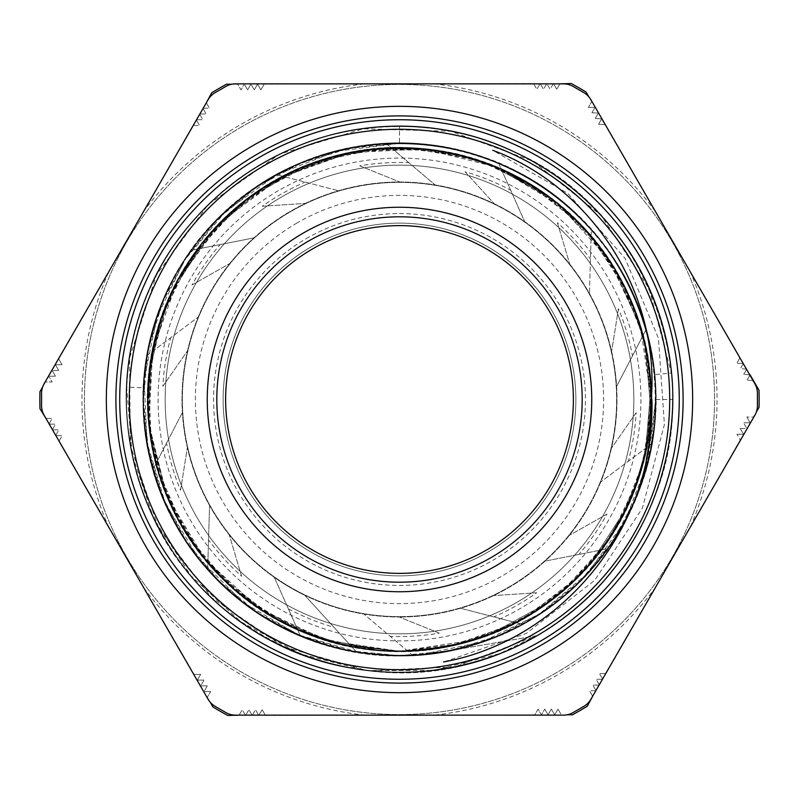 <?xml version="1.0" encoding="UTF-8"?>
<svg xmlns="http://www.w3.org/2000/svg" width="799" height="799" viewBox="0 0 799 799"><rect width="100%" height="100%" fill="white"/><g stroke="black" fill="none" stroke-linecap="round" stroke-linejoin="round"><path stroke-width="0.6" stroke-dasharray="4 3" d="M492.763 150.282C589.233 186.277 655.919 287.101 651.724 389.572A249.817 249.777 6.4 0 1 651.265 399.5L643.525 337.697L620.943 279.67L584.718 229.003L537.208 188.714L481.238 161.398L420.294 148.574L358.062 151.191L298.357 168.919L244.874 200.839L200.809 244.854L168.959 298.377L151.151 358.062L148.614 420.284L161.358 481.258L188.754 537.188L228.973 584.748L279.68 620.903L337.687 643.585L399.5 651.245L433.048 649.018L399.5 651.245L461.313 643.585L519.32 620.903L570.027 584.748L610.246 537.188L637.642 481.258L648.788 434.606L650.935 386.676L645.392 453.542L650.935 386.676M488.748 634.915L547.764 602.975L488.758 634.915M590.042 564.054L626.736 507.894L590.042 564.054M641.477 329.987L614.531 268.554L641.477 329.987L623.879 285.353L598.191 244.854L584.738 228.983L570.027 214.252L554.146 200.819L537.218 188.714L494.721 166.462L448.788 152.609M433.048 149.982L365.962 149.982L413.892 148.165L461.313 155.415L481.248 161.368L500.643 168.919L542.511 192.319L579.225 223.201L526.281 181.992M310.242 164.085L251.246 196.015L292.544 171.605L337.687 155.415L358.062 151.161L378.706 148.574L426.666 149.223L473.657 158.901L407.48 147.865L455.07 153.967L500.643 168.919L554.126 200.839L598.191 244.854M157.523 329.987L175.121 285.353L200.809 244.854L214.262 228.983L228.973 214.252L244.854 200.819L261.782 188.714L304.279 166.462L350.212 152.609L286.751 174.392M148.065 412.324L150.212 364.394L161.358 317.742L168.939 298.367L178.057 279.66L204.834 239.87L238.641 205.822L193.198 255.191M148.584 420.214L147.715 399.5L152.319 351.76L165.852 305.727L149.383 370.766L159.391 323.845L178.057 279.66L214.292 229.003L261.782 188.714L317.762 161.398L378.706 148.574M149.383 428.234L165.852 493.273L149.383 428.234L159.391 475.155L178.057 519.34L188.814 537.347M178.057 519.34L204.834 559.13L238.641 593.178L204.834 559.13L178.057 519.34M547.824 196.065L506.496 171.625L461.313 155.415L399.5 147.755L337.687 155.415L279.68 178.097L228.973 214.252L188.754 261.812L161.358 317.742L148.614 378.716L151.151 440.938L168.959 500.623L200.809 554.146L244.874 598.161L298.357 630.081L347.835 645.882L399.5 651.275L378.706 650.426L317.762 637.602L261.782 610.286L317.762 637.602L378.706 650.426L399.5 651.275L473.657 640.099L399.5 651.275L420.294 650.426L467.495 641.897L512.249 624.608M500.643 630.081L542.511 606.681L579.225 575.799L526.281 617.008L565.233 588.993L598.191 554.146L609.827 537.887M584.738 570.017L598.191 554.146L623.879 513.647L641.477 469.013L623.879 513.647L598.191 554.146M647.849 440.938L650.416 420.294L647.849 440.938M650.935 412.414L645.392 345.468L650.935 412.404M643.565 337.697L637.642 317.742L617.787 274.087L590.042 234.946L617.787 274.087L637.642 317.742L643.565 337.697M651.265 399.5C654.121 272.509 547.075 156.244 420.294 148.574C337.068 141.073 251.655 178.537 200.809 244.854C149.004 310.421 133.653 402.416 161.358 481.258C199.92 602.286 338.896 677.492 461.313 643.585C542.461 623.649 611.085 560.489 637.642 481.258C665.347 402.416 649.996 310.421 598.191 244.854C522.426 142.901 366.551 116.894 261.782 188.714C191.5 233.907 147.106 315.935 147.715 399.5C147.106 483.065 191.5 565.093 261.782 610.286C331.415 656.498 424.359 664.199 500.643 630.081C577.407 597.063 634.696 523.465 647.849 440.938C662.201 358.621 631.919 270.402 570.027 214.252C508.963 157.213 418.546 134.322 337.687 155.415C213.892 183.86 127.46 316.144 151.151 440.938C164.304 523.465 221.593 597.063 298.357 630.081C374.641 664.199 467.585 656.498 537.218 610.286C607.5 565.093 651.894 483.065 651.285 399.5C651.894 315.935 607.5 233.907 537.218 188.714C432.449 116.894 276.574 142.901 200.809 244.854C120.579 343.33 133.623 500.813 228.973 584.748C290.037 641.787 380.454 664.678 461.313 643.585C542.461 623.649 611.085 560.489 637.642 481.258C681.547 362.057 618.066 217.348 500.643 168.919C424.359 134.801 331.415 142.502 261.782 188.714C191.5 233.907 147.106 315.935 147.715 399.5C147.106 483.065 191.5 565.093 261.782 610.286C331.415 656.498 424.359 664.199 500.643 630.081C577.407 597.063 634.696 523.465 647.849 440.938C662.201 358.621 631.919 270.402 570.027 214.252C478.511 126.172 320.489 126.172 228.973 214.252C167.081 270.402 136.799 358.621 151.151 440.938C164.304 523.465 221.593 597.063 298.357 630.081C413.522 683.674 562.985 632.369 620.943 519.34C661.242 446.132 661.242 352.868 620.943 279.66C581.702 205.882 503.62 154.876 420.294 148.574C293.972 135.271 169.268 232.329 151.151 358.062C136.799 440.379 167.081 528.598 228.973 584.748C290.037 641.787 380.454 664.678 461.313 643.585C585.108 615.14 671.54 482.856 647.849 358.062C634.696 275.535 577.407 201.937 500.643 168.919C424.359 134.801 331.415 142.502 261.782 188.714C153.927 255.81 115.136 408.998 178.057 519.34C217.298 593.118 295.38 644.124 378.706 650.426C461.932 657.927 547.345 620.463 598.191 554.146C678.421 455.67 665.377 298.187 570.027 214.252C508.963 157.213 418.546 134.322 337.687 155.415C256.539 175.351 187.915 238.511 161.358 317.742C117.453 436.943 180.934 581.652 298.357 630.081C374.641 664.199 467.585 656.498 537.208 610.286C607.51 565.073 651.884 483.075 651.265 399.5L646.391 448.619L632.099 495.859L608.848 539.375L577.507 577.517L539.375 608.858L495.839 632.089L448.609 646.431L399.5 651.275L326.411 640.438L259.625 608.818L204.894 559.22L166.891 495.849L148.974 424.179L152.559 350.381L177.478 280.819L221.473 221.483L280.819 177.448L350.381 152.589L424.179 148.924L495.839 166.911L559.21 204.884L608.848 259.635L640.399 326.411L651.265 399.5L646.431 448.409L632.259 495.47M584.738 228.983L570.027 214.252L554.146 200.819M547.764 196.025L488.758 164.085L547.764 196.025M209.008 234.886L172.264 291.106M148.584 420.294L151.151 440.938L155.435 461.303L161.358 481.258L181.213 524.913L208.958 564.054M157.503 468.933L175.101 513.607L200.809 554.146L233.767 588.993L272.719 617.008M279.67 620.923L298.357 630.081L347.835 645.882L399.5 651.275A251.765 251.765 0 0 0 617.537 273.618A251.765 251.765 0 0 0 181.463 273.618A251.765 251.765 0 0 0 399.5 651.265L378.706 650.426L331.505 641.897L286.751 624.608M519.33 620.923L537.218 610.286L574.661 580.314L605.802 543.809M610.276 537.208L620.943 519.34L643.535 461.303L651.285 399.5L646.681 351.76L633.148 305.727M630.061 298.367L620.943 279.66L594.166 239.87L560.359 205.822M440.938 151.161L420.294 148.574L372.334 149.223L325.343 158.901M317.752 161.368L298.357 168.919L256.489 192.319L219.775 223.201M155.435 337.687L151.151 358.062L147.835 405.912L153.608 453.532M214.232 569.987L228.973 584.748L267.216 613.692L310.242 634.915M317.812 637.652L337.687 643.585L399.5 651.245M193.198 543.809L224.339 580.314L261.782 610.286L279.42 620.793M407.48 651.135L455.07 645.033L500.643 630.081L519.25 620.963M614.531 530.446L635.445 487.28L647.849 440.938L651.165 393.088L645.392 345.458M626.736 291.106L590.042 234.946M208.958 234.946L172.244 291.146M153.608 345.468L148.055 412.184M157.523 469.013L184.639 530.716M219.775 575.799L272.249 616.738M325.343 640.089L392.179 651.155M448.798 646.391L512.039 624.708M560.439 593.108L604.893 545.098M444.484 661.762L526.271 633.447L594.646 580.394L642.376 508.194L664.408 424.499L658.426 338.167L625.038 258.317L567.799 193.398L492.753 150.282M646.271 459.445C627.345 559.759 543.67 643.105 443.575 661.942M651.924 399.5L651.724 389.572M399.5 582.191A182.691 182.691 0 0 0 557.712 308.154A182.691 182.691 0 0 0 241.288 308.154A182.691 182.691 0 0 0 399.5 582.191M207.68 569.248L209.558 505.457L207.68 569.248A256.149 256.149 0 0 0 300.324 635.664L274.337 577.387A217.508 217.508 0 0 0 304.838 595.325L356.494 652.004A256.149 256.149 0 0 0 621.332 271.43A256.149 256.149 0 0 0 177.668 271.43A256.149 256.149 0 0 0 412.614 655.31L363.915 614.071L412.614 655.31A256.149 256.149 0 0 0 522.306 624.289L460.534 608.259L522.306 624.289A256.149 256.149 0 0 0 607.679 548.743L545.068 561.108L607.679 548.743A256.149 256.149 0 0 0 651.814 443.635L600.778 481.937L651.814 443.635A256.149 256.149 0 0 0 645.982 329.787L616.608 386.446L645.982 329.787A256.149 256.149 0 0 0 591.32 229.752L589.442 293.543L591.32 229.752A256.149 256.149 0 0 0 498.676 163.336L524.663 221.613L498.676 163.336A256.149 256.149 0 0 0 386.386 143.69L435.085 184.929L386.386 143.69A256.149 256.149 0 0 0 276.694 174.711L338.466 190.741L276.694 174.711A256.149 256.149 0 0 0 191.321 250.257L253.932 237.892L191.321 250.257A256.149 256.149 0 0 0 147.186 355.365L198.222 317.063L147.186 355.365A256.149 256.149 0 0 0 153.018 469.213L182.392 412.554L153.018 469.213A256.149 256.149 0 0 0 207.68 569.248M241.618 576.279L229.253 534.861L241.618 576.279A237.013 237.013 0 0 1 208.539 539.894M180.554 490.266L187.375 447.59L180.554 490.266A237.013 237.013 0 0 1 166.542 443.135M162.856 386.277L187.525 350.791L162.856 386.277A237.013 237.013 0 0 1 170.676 337.737M192.03 284.913L229.643 263.64L192.03 284.913A237.013 237.013 0 0 1 220.134 244.574M262.292 206.242L305.418 203.395L262.292 206.242A237.013 237.013 0 0 1 305.118 182.092M359.73 165.842L399.82 182.002L359.73 165.842A237.013 237.013 0 0 1 408.798 162.666M465.048 171.725L494.162 203.675L465.048 171.725A237.013 237.013 0 0 1 510.631 190.152M557.382 222.721L569.747 264.139L557.382 222.721A237.013 237.013 0 0 1 590.461 259.106M618.446 308.734L611.625 351.41L618.446 308.734A237.013 237.013 0 0 1 632.458 355.865M636.144 412.723L611.475 448.209L636.144 412.723A237.013 237.013 0 0 1 628.324 461.263M606.97 514.087L569.357 535.36L606.97 514.087A237.013 237.013 0 0 1 578.866 554.426M536.708 592.758L493.582 595.605L536.708 592.758A237.013 237.013 0 0 1 493.882 616.908M439.27 633.158L399.18 616.998L439.27 633.158A237.013 237.013 0 0 1 390.202 636.334M356.494 652.004A256.149 256.149 0 0 1 300.324 635.664L274.337 577.387A217.508 217.508 0 0 1 435.085 184.929A217.508 217.508 0 0 1 460.534 608.259A217.508 217.508 0 0 1 399.5 617.008A217.508 217.508 0 0 0 587.864 290.746A217.508 217.508 0 0 0 211.136 290.746A217.508 217.508 0 0 0 399.5 617.008A217.508 217.508 0 0 1 399.18 616.998A217.508 217.508 0 0 1 304.838 595.325L356.494 652.004A256.149 256.149 0 0 1 300.324 635.664M215.161 92.634A19.126 19.126 0 0 0 208.159 99.635L44.135 383.73A19.126 19.126 0 0 0 41.578 393.298L41.578 405.702A19.126 19.126 0 0 0 44.135 415.27L208.159 699.365A19.126 19.126 0 0 0 215.161 706.366L225.907 712.578A19.126 19.126 0 0 0 235.475 715.135L563.525 715.135A19.126 19.126 0 0 0 573.093 712.578L583.839 706.366A19.126 19.126 0 0 0 590.841 699.365L754.865 415.27A19.126 19.126 0 0 0 757.422 405.702L757.422 393.298A19.126 19.126 0 0 0 754.865 383.73L590.841 99.635A19.126 19.126 0 0 0 583.839 92.634L573.093 86.422A19.126 19.126 0 0 0 563.525 83.865L235.475 83.865A19.126 19.126 0 0 0 225.907 86.422L215.161 92.634M655.649 399.5L672.578 399.5C673.247 490.406 624.838 579.585 548.234 628.543C472.369 678.601 371.185 686.561 288.419 648.988C160.959 595.625 93.034 437.532 142.062 308.334C171.785 222.442 247.211 154.527 335.75 133.952C423.969 112.09 522.017 138.357 587.485 201.398C653.872 263.49 685.242 360.019 668.024 449.268C652.114 538.756 588.234 617.637 504.009 651.804C420.294 687.2 319.35 676.593 244.814 624.568C169.538 573.632 123.455 483.195 126.492 392.349C128.21 301.473 178.966 213.573 256.809 166.641C333.962 118.592 435.325 113.278 517.073 153.008C643.095 209.688 706.855 369.508 654.461 497.368C622.501 582.461 545.327 648.379 456.279 666.626C367.51 686.171 270.192 657.347 206.392 592.608C141.653 528.808 112.829 431.49 132.374 342.721C150.621 253.673 216.539 176.499 301.632 144.539C386.247 111.351 486.881 124.594 560.019 178.557C633.947 231.45 677.642 323.066 672.219 413.792C668.124 504.598 615.09 591.14 536.049 636.014C457.667 682.026 356.204 684.683 275.515 642.835C151.021 582.87 91.466 421.443 147.196 294.991C181.363 210.766 260.244 146.886 349.732 130.976C438.981 113.758 535.51 145.128 597.602 211.515C660.643 276.983 686.91 375.031 665.048 463.25C644.473 551.789 576.558 627.215 490.666 656.938C361.468 705.966 203.375 638.041 150.012 510.581C112.439 427.815 120.399 326.631 170.457 250.766C219.415 174.162 308.594 125.753 399.5 126.422L399.5 143.351L336.449 151.271L277.273 174.372L225.648 211.425L184.659 259.985L156.974 317.173L144.12 379.405L147.076 442.876L165.483 503.69L198.362 558.062L243.555 602.726L298.397 634.825L359.43 652.513L399.5 655.629L419.595 654.88L481.827 642.026L539.015 614.341L587.575 573.352L624.628 521.727L647.729 462.551L655.649 399.5L650.686 449.467L636.144 497.527L612.483 541.802L580.603 580.613L541.812 612.493L497.517 636.134L449.457 650.726L399.5 655.669L349.533 650.746L301.493 636.134L257.188 612.483L218.387 580.623L186.537 541.802L162.836 497.537L148.294 449.467L143.351 399.5L148.274 349.543L162.866 301.483L186.507 257.188L218.387 218.397L257.198 186.517L301.473 162.856L349.533 148.314L399.5 143.351C314.237 142.721 230.581 188.125 184.659 259.985C137.708 331.146 130.237 426.057 165.483 503.69C215.54 623.25 363.825 686.96 485.013 640.978C565.582 613.103 629.292 542.351 648.588 459.305C669.093 376.549 644.453 284.584 585.317 223.171C527.08 160.899 436.534 131.475 352.818 147.625C268.873 162.547 194.886 222.462 162.836 301.473C110.562 420.074 166.422 571.505 283.206 627.744C358.881 667.005 454.062 664.508 527.58 621.342C601.727 579.255 651.475 498.077 655.32 412.903C660.393 327.8 619.415 241.867 550.072 192.259C481.467 141.643 387.066 129.218 307.695 160.349C227.885 190.322 166.052 262.721 148.934 346.237C130.597 429.502 157.643 520.788 218.367 580.633C278.212 641.357 369.498 668.403 452.763 650.066C536.279 632.948 608.678 571.115 638.651 491.305C687.799 371.365 627.994 221.453 509.782 168.289C433.098 131.026 338.017 136.01 265.658 181.083C192.639 225.098 145.028 307.555 143.421 392.798C140.564 478.002 183.79 562.836 254.402 610.616C324.314 659.415 419.006 669.372 497.527 636.164C618.356 589.263 685.932 442.686 643.125 320.339C617.377 239.061 548.314 173.523 465.797 152.06C383.61 129.398 291.036 151.62 228.095 209.128C164.314 265.717 132.534 355.465 146.487 439.57C159.211 523.874 217.168 599.41 295.31 633.517C372.943 668.763 467.854 661.292 539.015 614.341C610.875 568.419 656.279 484.763 655.649 399.5C656.279 484.763 610.875 568.419 539.015 614.341C467.854 661.292 372.943 668.763 295.31 633.517C217.168 599.41 159.211 523.874 146.487 439.57C132.534 355.465 164.314 265.717 228.095 209.128C291.036 151.62 383.61 129.398 465.797 152.06C548.314 173.523 617.377 239.061 643.125 320.339C685.932 442.686 618.356 589.263 497.527 636.164C419.006 669.372 324.314 659.415 254.402 610.616C183.79 562.836 140.564 478.002 143.421 392.798C145.028 307.555 192.639 225.098 265.658 181.083C338.017 136.01 433.098 131.026 509.782 168.289C627.994 221.453 687.799 371.365 638.651 491.305C608.678 571.115 536.279 632.948 452.763 650.066C369.498 668.403 278.212 641.357 218.367 580.633C157.643 520.788 130.597 429.502 148.934 346.237C166.052 262.721 227.885 190.322 307.695 160.349C387.066 129.218 481.467 141.643 550.072 192.259C619.415 241.867 660.393 327.8 655.32 412.903C651.475 498.077 601.727 579.255 527.58 621.342C454.062 664.508 358.881 667.005 283.206 627.744C166.422 571.505 110.562 420.074 162.836 301.473C194.886 222.462 268.873 162.547 352.818 147.625C436.534 131.475 527.08 160.899 585.317 223.171C644.453 284.584 669.093 376.549 648.588 459.305C629.292 542.351 565.582 613.103 485.013 640.978C363.825 686.96 215.54 623.25 165.483 503.69C130.237 426.057 137.708 331.146 184.659 259.985C230.581 188.125 314.237 142.721 399.5 143.351C314.237 142.721 230.581 188.125 184.659 259.985C137.708 331.146 130.237 426.057 165.483 503.69C215.54 623.25 363.825 686.96 485.013 640.978C565.582 613.103 629.292 542.351 648.588 459.305C669.093 376.549 644.453 284.584 585.317 223.171C527.08 160.899 436.534 131.475 352.818 147.625C268.873 162.547 194.886 222.462 162.836 301.473C110.562 420.074 166.422 571.505 283.206 627.744C358.881 667.005 454.062 664.508 527.58 621.342C601.727 579.255 651.475 498.077 655.32 412.903C660.393 327.8 619.415 241.867 550.072 192.259C481.467 141.643 387.066 129.218 307.695 160.349C227.885 190.322 166.052 262.721 148.934 346.237C130.597 429.502 157.643 520.788 218.367 580.633C278.212 641.357 369.498 668.403 452.763 650.066C536.279 632.948 608.678 571.115 638.651 491.305C687.799 371.365 627.994 221.453 509.782 168.289C433.098 131.026 338.017 136.01 265.658 181.083C192.639 225.098 145.028 307.555 143.421 392.798C140.564 478.002 183.79 562.836 254.402 610.616C324.314 659.415 419.006 669.372 497.527 636.164C618.356 589.263 685.932 442.686 643.125 320.339C617.377 239.061 548.314 173.523 465.797 152.06C383.61 129.398 291.036 151.62 228.095 209.128C164.314 265.717 132.534 355.465 146.487 439.57C159.211 523.874 217.168 599.41 295.31 633.517C372.943 668.763 467.854 661.292 539.015 614.341C610.875 568.419 656.279 484.763 655.649 399.5C656.279 484.763 610.875 568.419 539.015 614.341C467.854 661.292 372.943 668.763 295.31 633.517C217.168 599.41 159.211 523.874 146.487 439.57C132.534 355.465 164.314 265.717 228.095 209.128C291.036 151.62 383.61 129.398 465.797 152.06C548.314 173.523 617.377 239.061 643.125 320.339C685.932 442.686 618.356 589.263 497.527 636.164C419.006 669.372 324.314 659.415 254.402 610.616C183.79 562.836 140.564 478.002 143.421 392.798C145.028 307.555 192.639 225.098 265.658 181.083C338.017 136.01 433.098 131.026 509.782 168.289C627.994 221.453 687.799 371.365 638.651 491.305C608.678 571.115 536.279 632.948 452.763 650.066C369.498 668.403 278.212 641.357 218.367 580.633C157.643 520.788 130.597 429.502 148.934 346.237C166.052 262.721 227.885 190.322 307.695 160.349C387.066 129.218 481.467 141.643 550.072 192.259C619.415 241.867 660.393 327.8 655.32 412.903C651.475 498.077 601.727 579.255 527.58 621.342C454.062 664.508 358.881 667.005 283.206 627.744C166.422 571.505 110.562 420.074 162.836 301.473C194.886 222.462 268.873 162.547 352.818 147.625C436.534 131.475 527.08 160.899 585.317 223.171C644.453 284.584 669.093 376.549 648.588 459.305C629.292 542.351 565.582 613.103 485.013 640.978C363.825 686.96 215.54 623.25 165.483 503.69C130.237 426.057 137.708 331.146 184.659 259.985C230.581 188.125 314.237 142.721 399.5 143.351L399.5 126.422C308.594 125.753 219.415 174.162 170.457 250.766C120.399 326.631 112.439 427.815 150.012 510.581C203.375 638.041 361.468 705.966 490.666 656.938C576.558 627.215 644.473 551.789 665.048 463.25C686.91 375.031 660.643 276.983 597.602 211.515C535.51 145.128 438.981 113.758 349.732 130.976C260.244 146.886 181.363 210.766 147.196 294.991C91.466 421.443 151.021 582.87 275.515 642.835C356.204 684.683 457.667 682.026 536.049 636.014C615.09 591.14 668.124 504.598 672.219 413.792C677.642 323.066 633.947 231.45 560.019 178.557C486.881 124.594 386.247 111.351 301.632 144.539C216.539 176.499 150.621 253.673 132.374 342.721C112.829 431.49 141.653 528.808 206.392 592.608C270.192 657.347 367.51 686.171 456.279 666.626C545.327 648.379 622.501 582.461 654.461 497.368C706.855 369.508 643.095 209.688 517.073 153.008C435.325 113.278 333.962 118.592 256.809 166.641C178.966 213.573 128.21 301.473 126.492 392.349C123.455 483.195 169.538 573.632 244.814 624.568C319.35 676.593 420.294 687.2 504.009 651.804C588.234 617.637 652.114 538.756 668.024 449.268C685.242 360.019 653.872 263.49 587.485 201.398C522.017 138.357 423.969 112.09 335.75 133.952C247.211 154.527 171.785 222.442 142.062 308.334C93.034 437.532 160.959 595.625 288.419 648.988C371.185 686.561 472.369 678.601 548.234 628.543C624.838 579.585 673.247 490.406 672.578 399.5L655.649 399.5M399.5 633.837A234.337 234.337 0 0 0 602.446 282.327A234.337 234.337 0 0 0 196.554 282.327A234.337 234.337 0 0 0 399.5 633.837A234.337 234.337 0 0 0 602.446 282.327A234.337 234.337 0 0 0 196.554 282.327A234.337 234.337 0 0 0 399.5 633.837M399.5 655.649A256.149 256.149 0 0 0 621.332 271.43A256.149 256.149 0 0 0 177.668 271.43A256.149 256.149 0 0 0 399.5 655.649A256.149 256.149 0 0 0 621.332 271.43A256.149 256.149 0 0 0 177.668 271.43A256.149 256.149 0 0 0 399.5 655.649M126.691 387.046C121.857 477.942 166.272 569.347 240.729 621.722C351.47 704.668 522.466 682.895 608.898 574.851C667.834 505.497 687.939 405.852 660.503 319.081C622.741 185.967 473.577 99.585 339.325 133.093C250.407 152.499 173.992 219.535 143.191 305.178C92.494 433.927 158.731 593.058 285.802 647.819C368.269 686.321 469.682 679.35 546.107 629.932C664.488 558.291 708.323 391.59 640.498 270.991C598.261 190.372 513.387 134.422 422.651 127.371C285.083 112.549 149.143 218.517 129.947 355.545C114.637 445.263 148.195 541.223 216.07 601.847C316.474 697.058 488.828 695.23 587.185 597.912C653.762 535.849 685.272 439.2 668.064 349.832C645.962 213.243 507.804 110.182 370.576 127.92C280.01 136.899 196.344 194.636 155.835 276.134C90.577 398.152 137.937 563.884 257.817 632.988C335.27 680.768 436.813 685.592 518.451 645.352C644.324 587.904 707.165 427.395 653.752 299.755C621.133 214.791 543.31 149.383 454.002 131.875C319.071 101.223 171.775 190.751 136.849 324.634C111.261 411.974 133.473 511.17 193.877 579.255C282.586 685.442 453.992 703.579 562.955 618.306C636.264 564.374 678.75 472.019 672.009 381.263C665.867 243.026 540.563 124.664 402.207 126.402C263.91 121.917 136.289 237.772 127.411 375.86C118.871 466.466 159.51 559.64 231.74 615.02C303.141 671.45 403.445 687.989 489.188 657.467C620.873 614.98 701.862 462.831 663.589 329.857C631.32 195.306 485.822 102.881 350.312 130.846C260.674 146.587 181.573 210.437 147.276 294.731C111.75 378.526 122.337 479.63 174.452 554.236C250.267 669.981 418.426 707.864 536.519 635.734C418.426 707.864 250.267 669.981 174.452 554.236C122.337 479.63 111.75 378.526 147.276 294.731C181.573 210.437 260.674 146.587 350.312 130.846C485.822 102.881 631.32 195.306 663.589 329.857C701.862 462.831 620.873 614.98 489.188 657.467C403.445 687.989 303.141 671.45 231.74 615.02C159.51 559.64 118.871 466.466 127.411 375.86C136.289 237.772 263.91 121.917 402.207 126.402C540.563 124.664 665.867 243.026 672.009 381.263C678.75 472.019 636.264 564.374 562.955 618.306C453.992 703.579 282.586 685.442 193.877 579.255C133.473 511.17 111.261 411.974 136.849 324.634C171.775 190.751 319.071 101.223 454.002 131.875C543.31 149.383 621.133 214.791 653.752 299.755C707.165 427.395 644.324 587.904 518.451 645.352C436.813 685.592 335.27 680.768 257.817 632.988C137.937 563.884 90.577 398.152 155.835 276.134C196.344 194.636 280.01 136.899 370.576 127.92C507.804 110.182 645.962 213.243 668.064 349.832C685.272 439.2 653.762 535.849 587.185 597.912C488.828 695.23 316.474 697.058 216.07 601.847C148.195 541.223 114.637 445.263 129.947 355.545C149.143 218.517 285.083 112.549 422.651 127.371C513.387 134.422 598.261 190.372 640.498 270.991C708.323 391.59 664.488 558.291 546.107 629.932C469.682 679.35 368.269 686.321 285.802 647.819C158.731 593.058 92.494 433.927 143.191 305.178C173.992 219.535 250.407 152.499 339.325 133.093C473.577 99.585 622.741 185.967 660.503 319.081C687.939 405.852 667.834 505.497 608.898 574.851C522.466 682.895 351.47 704.668 240.729 621.722C166.272 569.347 121.857 477.942 126.691 387.046C121.857 477.942 166.272 569.347 240.729 621.722C351.47 704.668 522.466 682.895 608.898 574.851C667.834 505.497 687.939 405.852 660.503 319.081C622.741 185.967 473.577 99.585 339.325 133.093C250.407 152.499 173.992 219.535 143.191 305.178C92.494 433.927 158.731 593.058 285.802 647.819C368.269 686.321 469.682 679.35 546.107 629.932C664.488 558.291 708.323 391.59 640.498 270.991C598.261 190.372 513.387 134.422 422.651 127.371C285.083 112.549 149.143 218.517 129.947 355.545C114.637 445.263 148.195 541.223 216.07 601.847C316.474 697.058 488.828 695.23 587.185 597.912C653.762 535.849 685.272 439.2 668.064 349.832C645.962 213.243 507.804 110.182 370.576 127.92C280.01 136.899 196.344 194.636 155.835 276.134C90.577 398.152 137.937 563.884 257.817 632.988C335.27 680.768 436.813 685.592 518.451 645.352C644.324 587.904 707.165 427.395 653.752 299.755C621.133 214.791 543.31 149.383 454.002 131.875C319.071 101.223 171.775 190.751 136.849 324.634C111.261 411.974 133.473 511.17 193.877 579.255C282.586 685.442 453.992 703.579 562.955 618.306C636.264 564.374 678.75 472.019 672.009 381.263C665.867 243.026 540.563 124.664 402.207 126.402C263.91 121.917 136.289 237.772 127.411 375.86C118.871 466.466 159.51 559.64 231.74 615.02C303.141 671.45 403.445 687.989 489.188 657.467C620.873 614.98 701.862 462.831 663.589 329.857C631.32 195.306 485.822 102.881 350.312 130.846C260.674 146.587 181.573 210.437 147.276 294.731C111.75 378.526 122.337 479.63 174.452 554.236C250.267 669.981 418.426 707.864 536.519 635.734C418.426 707.864 250.267 669.981 174.452 554.236C122.337 479.63 111.75 378.526 147.276 294.731C181.573 210.437 260.674 146.587 350.312 130.846C485.822 102.881 631.32 195.306 663.589 329.857C701.862 462.831 620.873 614.98 489.188 657.467C403.445 687.989 303.141 671.45 231.74 615.02C159.51 559.64 118.871 466.466 127.411 375.86C136.289 237.772 263.91 121.917 402.207 126.402C540.563 124.664 665.867 243.026 672.009 381.263C678.75 472.019 636.264 564.374 562.955 618.306C453.992 703.579 282.586 685.442 193.877 579.255C133.473 511.17 111.261 411.974 136.849 324.634C171.775 190.751 319.071 101.223 454.002 131.875C543.31 149.383 621.133 214.791 653.752 299.755C707.165 427.395 644.324 587.904 518.451 645.352C436.813 685.592 335.27 680.768 257.817 632.988C137.937 563.884 90.577 398.152 155.835 276.134C196.344 194.636 280.01 136.899 370.576 127.92C507.804 110.182 645.962 213.243 668.064 349.832C685.272 439.2 653.762 535.849 587.185 597.912C488.828 695.23 316.474 697.058 216.07 601.847C148.195 541.223 114.637 445.263 129.947 355.545C149.143 218.517 285.083 112.549 422.651 127.371C513.387 134.422 598.261 190.372 640.498 270.991C708.323 391.59 664.488 558.291 546.107 629.932C469.682 679.35 368.269 686.321 285.802 647.819C158.731 593.058 92.494 433.927 143.191 305.178C173.992 219.535 250.407 152.499 339.325 133.093C473.577 99.585 622.741 185.967 660.503 319.081C687.939 405.852 667.834 505.497 608.898 574.851C522.466 682.895 351.47 704.668 240.729 621.722C166.272 569.347 121.857 477.942 126.691 387.046C121.857 477.942 166.272 569.347 240.729 621.722C351.47 704.668 522.466 682.895 608.898 574.851C667.834 505.497 687.939 405.852 660.503 319.081C622.741 185.967 473.577 99.585 339.325 133.093C250.407 152.499 173.992 219.535 143.191 305.178C92.494 433.927 158.731 593.058 285.802 647.819C368.269 686.321 469.682 679.35 546.107 629.932C664.488 558.291 708.323 391.59 640.498 270.991C598.261 190.372 513.387 134.422 422.651 127.371C285.083 112.549 149.143 218.517 129.947 355.545C114.637 445.263 148.195 541.223 216.07 601.847C316.474 697.058 488.828 695.23 587.185 597.912C653.762 535.849 685.272 439.2 668.064 349.832C645.962 213.243 507.804 110.182 370.576 127.92C280.01 136.899 196.344 194.636 155.835 276.134C90.577 398.152 137.937 563.884 257.817 632.988C335.27 680.768 436.813 685.592 518.451 645.352C644.324 587.904 707.165 427.395 653.752 299.755C621.133 214.791 543.31 149.383 454.002 131.875C319.071 101.223 171.775 190.751 136.849 324.634C111.261 411.974 133.473 511.17 193.877 579.255C282.586 685.442 453.992 703.579 562.955 618.306C636.264 564.374 678.75 472.019 672.009 381.263C665.867 243.026 540.563 124.664 402.207 126.402C263.91 121.917 136.289 237.772 127.411 375.86C118.871 466.466 159.51 559.64 231.74 615.02C303.141 671.45 403.445 687.989 489.188 657.467C620.873 614.98 701.862 462.831 663.589 329.857C631.32 195.306 485.822 102.881 350.312 130.846C260.674 146.587 181.573 210.437 147.276 294.731C111.75 378.526 122.337 479.63 174.452 554.236C250.267 669.981 418.426 707.864 536.519 635.734A273.098 273.098 0 0 1 126.691 387.046C121.857 477.942 166.272 569.347 240.729 621.722C351.47 704.668 522.466 682.895 608.898 574.851C667.834 505.497 687.939 405.852 660.503 319.081C622.741 185.967 473.577 99.585 339.325 133.093C250.407 152.499 173.992 219.535 143.191 305.178C92.494 433.927 158.731 593.058 285.802 647.819C368.269 686.321 469.682 679.35 546.107 629.932C664.488 558.291 708.323 391.59 640.498 270.991C598.261 190.372 513.387 134.422 422.651 127.371C285.083 112.549 149.143 218.517 129.947 355.545C114.637 445.263 148.195 541.223 216.07 601.847C316.474 697.058 488.828 695.23 587.185 597.912C653.762 535.849 685.272 439.2 668.064 349.832C645.962 213.243 507.804 110.182 370.576 127.92C280.01 136.899 196.344 194.636 155.835 276.134C90.577 398.152 137.937 563.884 257.817 632.988C335.27 680.768 436.813 685.592 518.451 645.352C644.324 587.904 707.165 427.395 653.752 299.755C621.133 214.791 543.31 149.383 454.002 131.875C319.071 101.223 171.775 190.751 136.849 324.634C111.261 411.974 133.473 511.17 193.877 579.255C282.586 685.442 453.992 703.579 562.955 618.306C636.264 564.374 678.75 472.019 672.009 381.263C665.867 243.026 540.563 124.664 402.207 126.402C263.91 121.917 136.289 237.772 127.411 375.86C118.871 466.466 159.51 559.64 231.74 615.02C303.141 671.45 403.445 687.989 489.188 657.467C620.873 614.98 701.862 462.831 663.589 329.857C631.32 195.306 485.822 102.881 350.312 130.846C260.674 146.587 181.573 210.437 147.276 294.731C111.75 378.526 122.337 479.63 174.452 554.236C250.267 669.981 418.426 707.864 536.519 635.734L448.918 650.855L536.529 635.754L454.911 666.895L367.62 670.751L283.605 646.761L211.445 597.522L158.512 528.009L130.297 445.323L129.578 357.962L156.514 274.836L208.329 204.504L279.67 154.087L363.325 128.809L450.636 131.256L532.753 161.098L601.208 215.41L648.998 288.519L671.3 373.003L654.451 374.641A256.159 256.159 0 0 0 392.898 143.421A256.159 256.159 0 0 0 143.6 387.825L126.691 387.046L132.075 454.661L153.857 518.881L190.891 575.709L240.729 621.722L300.404 653.952L366.162 670.571L433.987 670.381L499.705 653.572L536.509 635.724M143.6 387.825C139.076 473.078 180.734 558.821 250.566 607.949C354.446 685.752 514.836 665.327 595.914 563.974C651.195 498.926 670.061 405.463 644.324 324.064C608.898 199.201 468.983 118.182 343.061 149.613C259.655 167.81 187.975 230.691 159.081 311.021C111.53 431.79 173.653 581.063 292.843 632.428C370.207 668.533 465.328 662.001 537.018 615.649C648.059 548.454 689.177 392.079 625.557 278.961C585.937 203.336 506.326 150.851 421.223 144.239C292.174 130.337 164.664 229.732 146.656 358.272C132.294 442.426 163.775 532.434 227.435 589.302C321.617 678.611 483.285 676.893 575.55 585.607C638.001 527.4 667.555 436.743 651.415 352.908C630.681 224.789 501.083 128.12 372.364 144.759C287.41 153.178 208.939 207.34 170.936 283.785C109.733 398.232 154.157 553.697 266.596 618.516C339.255 663.34 434.506 667.854 511.07 630.111C629.153 576.219 688.089 425.667 637.992 305.937C607.39 226.237 534.401 164.894 450.626 148.464C324.054 119.72 185.897 203.695 153.128 329.278C129.128 411.205 149.972 504.249 206.621 568.109C289.827 667.724 450.616 684.733 552.828 604.743C621.582 554.146 661.442 467.525 655.11 382.391C649.357 252.724 531.824 141.703 402.037 143.331C272.319 139.126 152.609 247.8 144.279 377.328C136.259 462.311 174.392 549.712 242.137 601.657C342.741 683.664 503.829 669.842 588.993 571.904C646.91 509.173 669.592 416.559 647.22 334.172C616.948 207.96 480.479 121.268 353.358 147.505C269.283 162.267 195.086 222.152 162.916 301.233C129.588 379.825 139.525 474.656 188.404 544.648C244.045 627.605 351.131 671.35 448.908 650.835C351.091 671.36 243.975 627.575 188.344 544.568C112.449 439.24 135.85 279.211 238.741 200.03C337.967 116.314 499.325 127.441 586.116 223.99C645.073 285.762 669.282 378.017 648.249 460.783C628.433 543.839 564.134 614.301 483.235 641.617C361.528 686.79 213.463 621.692 164.484 501.462C110.142 383.56 163.755 230.961 279.9 172.944C393.318 109.773 549.552 151.58 616.269 262.961C662.301 334.871 668.403 430.062 631.919 507.265C579.964 626.236 430.341 687.649 309.782 639.46C187.196 596.743 114.547 452.234 153.388 328.359C176.499 246.152 243.555 178.317 325.473 154.237C448.888 113.947 594.236 184.889 638.391 306.976C669.812 386.376 657.577 480.968 606.99 549.762C533.223 656.598 374.611 688.219 265.508 617.857C153.358 552.449 109.723 396.713 171.565 282.566C228.214 165.753 380.164 110.352 498.706 163.306C577.667 195.795 637.282 270.252 651.684 354.416C677.402 481.677 590.071 617.817 463.69 647.51C381.183 669.512 288.649 646.391 226.187 588.164C128.629 502.511 115.615 341.293 198.162 241.088C276.124 137.278 435.874 112 542.082 186.656C613.372 233.668 657.617 318.162 655.649 403.525C656.528 533.352 544.758 650.256 415.031 655.21C285.652 665.996 160.559 563.475 145.718 434.496C133.433 349.992 167.131 260.764 232.209 205.483C328.599 118.512 490.236 124.274 580.194 217.887C674.256 307.365 680.838 468.973 594.366 565.802C539.415 631.16 450.356 665.317 365.792 653.462C236.744 639.27 133.593 514.696 143.71 385.268C148.005 255.52 264.349 143.151 394.167 143.371C523.864 137.758 644.803 245.173 654.451 374.641M671.3 373.003A273.098 273.098 0 0 1 536.519 635.734A273.098 273.098 0 0 1 126.412 400.039A273.098 273.098 0 0 1 535.58 162.726A273.098 273.098 0 0 1 536.519 635.734M278.382 190.671A241.418 241.418 0 0 0 279.211 608.808A241.418 241.418 0 0 0 640.918 399.021A241.418 241.418 0 0 0 278.382 190.671M399.81 715.135L534.811 714.865L538.117 709.122L541.442 714.855L544.738 709.113L541.442 714.855L538.117 709.122L534.811 714.865L265.448 715.405L262.122 709.672L265.288 715.135M258.976 715.135L262.122 709.672L258.816 715.415L255.49 709.682L252.194 715.435L248.869 709.702L252.025 715.135M252.354 715.135L255.49 709.682L258.656 715.135M245.742 715.135L248.869 709.702L245.563 715.445L242.237 709.712L245.383 715.135M239.121 715.135L242.237 709.712L238.941 715.455L227.765 715.475A359.64 359.64 0 0 1 212.943 706.965L207.34 697.297L210.636 691.554L207.34 697.297L210.227 702.281M557.992 709.083L554.696 714.825L557.992 709.083L561.317 714.815L557.992 709.083M554.696 714.825L551.37 709.093L554.696 714.825M551.37 709.093L548.064 714.845L551.37 709.093M548.064 714.845L544.738 709.113L548.064 714.845M210.636 691.554L204.015 691.564L210.636 691.554M207.311 685.822L200.689 685.832L207.311 685.822L204.015 691.564L207.311 685.822M203.985 680.089L197.363 680.099L203.985 680.089L200.689 685.832L203.985 680.089M197.363 680.099L200.669 674.356L197.363 680.099M200.669 674.356L194.037 674.366L200.669 674.356M45.962 418.426L52.215 418.416L45.593 418.426L39.98 408.758A359.64 359.64 0 0 1 39.95 391.67L45.523 381.982L52.145 381.972L48.819 376.239L52.145 381.972L45.523 381.982L42.647 386.976M49.268 424.159L55.54 424.149L48.919 424.159L52.215 418.416L49.089 423.85M52.584 429.892L58.866 429.882L52.245 429.892L55.54 424.149L52.414 429.592M55.89 435.625L62.192 435.615L55.57 435.625L58.866 429.882L55.73 435.345M126.302 557.592L194.037 674.366L58.886 441.358L62.192 435.615L59.046 441.088M55.451 376.219L52.125 370.486L55.451 376.219L48.819 376.239L55.451 376.219M58.746 370.476L55.421 364.743L58.746 370.476L52.125 370.486L58.746 370.476M55.421 364.743L62.052 364.734L55.421 364.743M62.052 364.734L58.727 359.001L62.052 364.734M125.992 241.957L58.727 359.001L192.949 125.453L199.57 125.443L193.258 125.453M196.414 119.99L199.57 125.443L196.244 119.71L202.876 119.69L199.55 113.957L206.182 113.947L199.89 113.957M199.72 114.257L202.876 119.69L196.574 119.71M203.026 108.524L206.182 113.947L202.856 108.215L209.478 108.205L203.206 108.215M206.342 102.791L209.478 108.205L206.152 102.472L211.725 92.784A359.64 359.64 0 0 1 226.507 84.205L237.683 84.185L241.008 89.917L244.304 84.175L241.008 89.917L237.683 84.185L231.92 84.195M247.63 89.907L250.936 84.155L247.63 89.907L244.304 84.175L247.63 89.907M254.262 89.888L257.558 84.145L254.262 89.888L250.936 84.155L254.262 89.888M257.558 84.145L260.883 89.878L257.558 84.145M260.883 89.878L264.189 84.135L260.883 89.878M399.19 83.865L264.189 84.135L533.552 83.595L536.878 89.328L533.712 83.865M540.024 83.865L536.878 89.328L540.184 83.585L543.51 89.318L546.806 83.565L550.131 89.298L553.437 83.555L556.763 89.288L553.617 83.865M546.646 83.865L543.51 89.318L540.344 83.865M553.258 83.865L550.131 89.298L546.975 83.865M559.879 83.865L556.763 89.288L560.059 83.545L571.235 83.525A359.64 359.64 0 0 1 586.057 92.035L591.659 101.703L588.364 107.446L591.659 101.703L588.773 96.719M673.008 557.043L740.274 439.999L736.948 434.266L740.274 439.999L606.051 673.547L599.43 673.557L605.742 673.547M602.586 679.01L599.43 673.557L602.756 679.29L596.124 679.31L599.45 685.043L592.818 685.053L599.11 685.043M599.28 684.743L596.124 679.31L602.426 679.29M595.974 690.476L592.818 685.053L596.144 690.785L589.522 690.795L595.794 690.785M592.658 696.209L589.522 690.795L592.848 696.528L587.275 706.216A359.64 359.64 0 0 1 572.493 714.795L567.08 714.805M749.712 374.811L743.719 374.401L750.081 374.841L759.02 390.242A359.64 359.64 0 0 1 759.05 407.33L753.477 417.018L746.855 417.028L753.477 417.018L756.353 412.024M746.855 417.028L750.181 422.761L746.855 417.028M750.181 422.761L743.549 422.781L750.181 422.761M740.254 428.524L743.579 434.257L740.254 428.524L746.875 428.514L743.549 422.781L746.875 428.514L740.254 428.524M743.579 434.257L736.948 434.266L743.579 434.257M588.364 107.446L594.985 107.436L588.364 107.446M591.949 112.729L598.311 113.168L591.949 112.729L594.985 107.436L591.949 112.729M595.265 118.462L601.637 118.901L595.265 118.462L598.311 113.168L595.265 118.462M598.591 124.195L604.953 124.644L598.591 124.195L601.637 118.901L604.953 124.644L601.637 118.901L598.591 124.195M743.11 363.375L736.808 363.385L743.43 363.375L740.393 368.669L746.755 369.108L743.719 374.401L746.586 369.408M746.406 369.088L740.393 368.669L743.27 363.655M753.028 380.554L747.045 380.134L753.397 380.584L750.081 374.841L747.045 380.134L749.911 375.15M672.698 241.408L601.637 118.901L740.114 357.642L736.808 363.385L739.954 357.912M311.011 246.931A176.379 176.379 0 0 1 575.869 399.15A176.379 176.379 0 0 1 311.62 552.419A176.379 176.379 0 0 1 311.011 246.931A176.379 176.379 0 0 0 311.62 552.419A176.379 176.379 0 0 0 575.869 399.15A176.379 176.379 0 0 0 311.011 246.931M241.428 126.961A315.066 315.066 0 0 0 242.506 672.668A315.066 315.066 0 0 0 714.566 398.871A315.066 315.066 0 0 0 241.428 126.961A315.066 315.066 0 0 1 714.566 398.871A315.066 315.066 0 0 1 242.506 672.668A315.066 315.066 0 0 1 241.428 126.961M565.842 450.157A173.892 173.892 0 0 0 360.199 230.112A173.892 173.892 0 0 0 272.459 518.231A173.892 173.892 0 0 0 565.842 450.157M607.2 462.751A217.118 217.118 0 0 1 240.869 547.754A217.118 217.118 0 0 1 350.421 187.995A217.118 217.118 0 0 1 607.2 462.751A217.118 217.118 0 0 0 350.421 187.995A217.118 217.118 0 0 0 240.869 547.754A217.118 217.118 0 0 0 607.2 462.751M470.311 645.662A256.149 256.149 0 0 1 412.614 655.31M570.106 590.561A256.149 256.149 0 0 1 522.306 624.289M636.104 497.617A256.149 256.149 0 0 1 607.679 548.743M655.25 385.238A256.149 256.149 0 0 1 651.814 443.635M623.729 275.685A256.149 256.149 0 0 1 645.982 329.787M547.804 190.661A256.149 256.149 0 0 1 591.32 229.752M442.506 146.996A256.149 256.149 0 0 1 498.676 163.336M328.689 153.338A256.149 256.149 0 0 1 386.386 143.69M228.894 208.439A256.149 256.149 0 0 1 276.694 174.711M162.896 301.383A256.149 256.149 0 0 1 191.321 250.257M143.75 413.762A256.149 256.149 0 0 1 147.186 355.365M175.271 523.315A256.149 256.149 0 0 1 153.018 469.213M288.369 608.848A237.013 237.013 0 0 0 333.952 627.275M143.93 587.964A317.553 317.553 0 0 0 365.323 715.205M364.074 83.935A317.553 317.553 0 0 0 143.181 212.055M434.926 715.065A317.553 317.553 0 0 0 655.819 586.945M655.07 211.036A317.553 317.553 0 0 0 433.677 83.795M690.506 526.601A317.553 317.553 0 0 0 689.996 271.241M108.494 272.399A317.553 317.553 0 0 0 109.004 527.759M306.207 238.661A185.937 185.937 0 0 1 585.437 399.13A185.937 185.937 0 0 1 306.846 560.708A185.937 185.937 0 0 1 306.207 238.661M297.088 222.941A204.115 204.115 0 0 0 297.797 576.469A204.115 204.115 0 0 0 603.615 399.091A204.115 204.115 0 0 0 297.088 222.941"/><path stroke-width="1.2" d="M444.484 661.762L443.565 661.942C564.643 640.109 657.847 522.316 651.265 399.5C659.874 293.702 592.548 187.405 492.753 150.282M433.048 649.018L461.313 643.585L488.748 634.915L461.313 643.585L433.048 649.018M547.764 602.975L570.027 584.748L590.042 564.054L570.027 584.748L547.764 602.975M626.736 507.894L637.642 481.258L645.392 453.542L637.642 481.258L626.736 507.894M650.935 386.676L647.849 358.062L641.477 329.987L647.849 358.062L650.935 386.676L647.849 358.062L641.477 329.987M598.191 244.854L614.531 268.554L598.191 244.854L584.738 228.983M526.281 181.992L500.643 168.919L481.248 161.368L461.313 155.415L433.048 149.982M378.706 148.574L407.48 147.865L378.706 148.574L358.062 151.161L337.687 155.415L310.242 164.085M286.751 174.392L261.782 188.714L244.864 200.819L228.973 214.252L208.958 234.946M193.198 255.191L178.057 279.66L165.852 305.727L172.264 291.106M149.383 370.766L147.715 399.5L149.383 428.234L147.715 399.5L149.383 370.766M165.852 493.273L178.057 519.34L165.852 493.273M238.641 593.178L261.782 610.286L238.641 593.178M519.25 620.963L500.643 630.081L473.657 640.099L500.643 630.081M598.191 554.146L584.738 570.017M641.477 469.013L647.849 440.938L641.477 469.013M650.935 412.404L650.416 420.294L650.935 412.414M645.392 345.468L637.642 317.742L626.736 291.106M560.359 205.822L547.824 196.065M554.146 200.819L570.027 214.252L590.042 234.946M219.775 223.201L209.008 234.886M148.065 412.324L148.584 420.294M153.608 453.532L157.503 468.933M272.719 617.008L279.67 620.923M512.249 624.608L519.33 620.923M605.802 543.809L610.276 537.208M633.148 305.727L630.061 298.367M448.788 152.609L440.938 151.161M325.343 158.901L317.752 161.368M157.523 329.987L155.435 337.687M208.958 564.054L214.232 569.987M310.242 634.915L317.812 637.652M148.584 420.214L149.383 428.234M188.814 537.347L193.198 543.809M279.42 620.793L286.751 624.608M392.179 651.155L407.48 651.135M609.827 537.887L614.531 530.446M172.244 291.146L161.358 317.742L153.608 345.468M148.055 412.184L151.151 440.938L157.523 469.013M184.639 530.716L200.809 554.146L219.775 575.799M272.249 616.738L298.357 630.081L325.343 640.089M399.5 651.265A251.765 251.765 0 0 0 617.537 273.618A251.765 251.765 0 0 0 181.463 273.618A251.765 251.765 0 0 0 399.5 651.265L420.294 650.426L448.798 646.391M512.039 624.708L537.208 610.286L560.439 593.108M604.893 545.098L620.943 519.33L632.259 495.47M651.924 399.5A254.152 251.965 139.7 0 1 646.301 459.445A258.706 258.706 0 0 0 651.265 399.5L651.924 399.5M399.5 582.191A182.691 182.691 0 0 1 241.288 308.154A182.691 182.691 0 0 1 557.712 308.154A182.691 182.691 0 0 1 399.5 582.191M208.159 99.635A19.126 19.126 0 0 1 215.161 92.634L225.907 86.422A19.126 19.126 0 0 1 235.475 83.865L563.525 83.865A19.126 19.126 0 0 1 573.093 86.422L583.839 92.634A19.126 19.126 0 0 1 590.841 99.635L754.865 383.73A19.126 19.126 0 0 1 757.422 393.298L757.422 405.702A19.126 19.126 0 0 1 754.865 415.27L590.841 699.365A19.126 19.126 0 0 1 583.839 706.366L573.093 712.578A19.126 19.126 0 0 1 563.525 715.135L235.475 715.135A19.126 19.126 0 0 1 225.907 712.578L215.161 706.366A19.126 19.126 0 0 1 208.159 699.365L44.135 415.27A19.126 19.126 0 0 1 41.578 405.702L41.578 393.298A19.126 19.126 0 0 1 44.135 383.73L208.159 99.635M399.5 692.663A293.163 293.163 0 0 0 653.382 252.923A293.163 293.163 0 0 0 145.618 252.923A293.163 293.163 0 0 0 399.5 692.663M399.5 683.095A283.595 283.595 0 0 0 645.103 257.697A283.595 283.595 0 0 0 153.897 257.697A283.595 283.595 0 0 0 399.5 683.095M399.5 679.27A279.77 279.77 0 0 0 641.787 259.615A279.77 279.77 0 0 0 157.213 259.615A279.77 279.77 0 0 0 399.5 679.27M399.5 669.702A270.202 270.202 0 0 0 633.507 264.399A270.202 270.202 0 0 0 165.493 264.399A270.202 270.202 0 0 0 399.5 669.702M265.288 715.135L399.81 715.135M210.227 702.281L212.943 706.965A359.64 359.64 0 0 0 227.765 715.475L239.121 715.135M42.647 386.976L39.95 391.67A359.64 359.64 0 0 0 39.98 408.758L45.962 418.426M59.046 441.088L126.302 557.592M193.258 125.453L125.992 241.957M231.92 84.195L226.507 84.205A359.64 359.64 0 0 0 211.725 92.784L206.342 102.791M533.712 83.865L399.19 83.865M588.773 96.719L586.057 92.035A359.64 359.64 0 0 0 571.235 83.525L559.879 83.865M605.742 673.547L673.008 557.043M567.08 714.805L572.493 714.795A359.64 359.64 0 0 0 587.275 706.216L592.658 696.209M756.353 412.024L759.05 407.33A359.64 359.64 0 0 0 759.02 390.242L750.081 374.841L753.028 380.554M739.954 357.912L672.698 241.408M565.842 450.157A173.892 173.892 0 0 1 272.459 518.231A173.892 173.892 0 0 1 360.199 230.112A173.892 173.892 0 0 1 565.842 450.157M399.5 591.749A192.249 192.249 0 0 0 565.992 303.37A192.249 192.249 0 0 0 233.008 303.37A192.249 192.249 0 0 0 399.5 591.749"/></g></svg>
